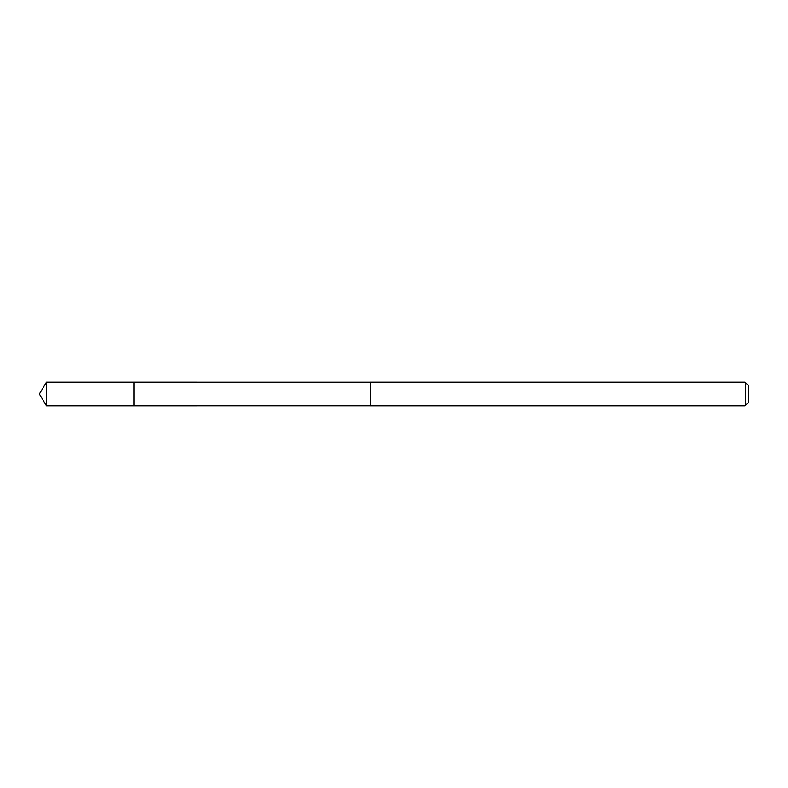 <?xml version="1.0" encoding="UTF-8"?>
<svg xmlns="http://www.w3.org/2000/svg" width="788" height="788" viewBox="0 0 788 788"><rect width="100%" height="100%" fill="white"/><g stroke="black" fill="none" stroke-linecap="round" stroke-linejoin="round"><path stroke-width="1.18" d="M133.96 383.825L133.96 382.18L46.502 382.18L46.502 405.82L133.96 405.82L133.96 382.18L370.36 382.19L370.36 405.81L133.96 405.82L133.96 383.825M370.36 382.18L370.36 405.82L745.182 405.82L745.182 382.18L370.36 382.18M745.182 382.18L748.6 385.588L748.6 402.412L745.182 405.82M133.96 405.82L46.502 405.82L39.4 394L46.502 405.82M39.4 394L46.502 382.18"/></g></svg>
